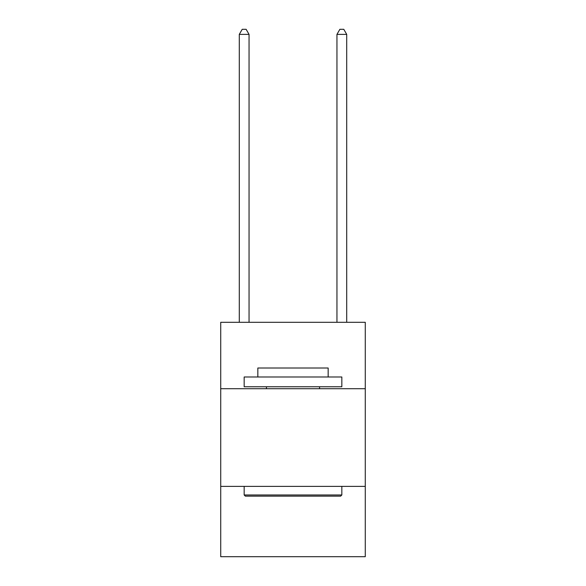 <?xml version="1.0" encoding="UTF-8"?>
<svg xmlns="http://www.w3.org/2000/svg" width="586" height="586" viewBox="0 0 586 586"><rect width="100%" height="100%" fill="white"/><g stroke="black" fill="none" stroke-linecap="round" stroke-linejoin="round"><path stroke-width="0.88" d="M365.276 388.716L365.276 322.3L220.724 322.3L220.724 388.716L365.276 388.716L365.276 556.7L220.724 556.7L220.724 388.716M365.276 486.38L220.724 486.38M245.336 496.144L244.164 494.972L341.836 494.972L340.664 496.144L245.336 496.144M341.836 376.996L341.836 386.76L244.164 386.76L244.164 376.996L341.836 376.996M257.84 376.996L257.84 368.008L328.16 368.008L328.16 376.996M341.836 486.38L341.836 494.972M244.164 486.38L244.164 494.972M319.568 386.76L319.568 388.716M266.432 386.76L266.432 388.716M249.05 322.3L249.05 34.376L239.286 34.376L239.286 322.3M239.286 34.376L242.216 29.3L246.12 29.3L249.05 34.376M346.714 322.3L346.714 34.376L336.95 34.376L336.95 322.3M336.95 34.376L339.88 29.3L343.784 29.3L346.714 34.376"/></g></svg>
